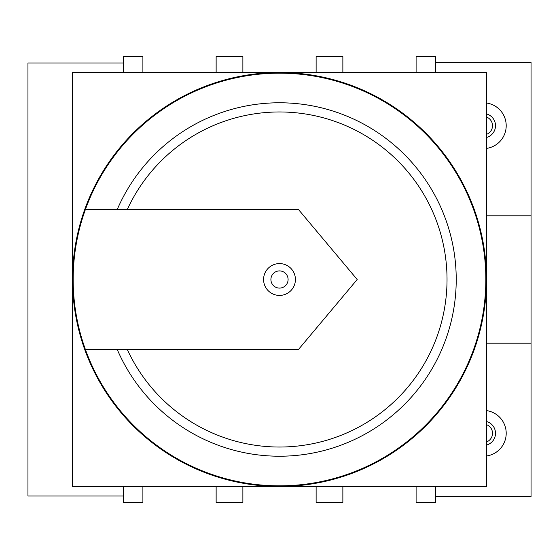 <?xml version="1.0" encoding="UTF-8"?>
<svg xmlns="http://www.w3.org/2000/svg" width="559" height="559" viewBox="0 0 559 559"><rect width="100%" height="100%" fill="white"/><g stroke="black" fill="none" stroke-linecap="round" stroke-linejoin="round"><path stroke-width="0.84" d="M486.47 424.63A9.237 9.237 0 0 1 486.47 441.966M486.47 421.5A12.221 12.221 0 0 1 486.47 445.097M486.47 117.034A9.237 9.237 0 0 1 486.47 134.37M486.47 113.903A12.221 12.221 0 0 1 486.47 137.5M486.47 148.408A22.926 22.926 0 0 0 486.47 103.003M486.47 455.997A22.926 22.926 0 0 0 486.47 410.592M435.524 496.658L531.05 496.658L531.05 62.342L435.524 62.342M486.47 343.184L531.05 343.184M486.47 215.816L531.05 215.816M263.582 279.5A15.918 15.918 0 0 1 279.5 263.582A15.918 15.918 0 0 1 295.418 279.5A15.918 15.918 0 0 1 279.5 295.418A15.918 15.918 0 0 1 263.582 279.5M270.905 279.5A8.595 8.595 0 0 1 279.5 270.905A8.595 8.595 0 0 1 288.095 279.5A8.595 8.595 0 0 1 279.5 288.095A8.595 8.595 0 0 1 270.905 279.5M85.422 349.55A206.334 206.334 0 0 0 485.834 279.5A206.334 206.334 0 0 0 85.422 209.45A206.334 206.334 0 0 0 85.422 349.55L298.415 349.55L357.194 279.5L298.415 209.45L85.422 209.45M127.319 349.55A167.525 167.525 0 0 0 383.194 411.082A167.525 167.525 0 0 0 383.194 147.918A167.525 167.525 0 0 0 127.319 209.45M117.257 349.55A176.721 176.721 0 0 0 387.778 419.166A176.721 176.721 0 0 0 387.778 139.834A176.721 176.721 0 0 0 117.257 209.45M142.901 496.022L142.901 486.47L142.901 502.394L123.476 502.394L123.476 496.022L27.95 496.022L27.95 62.978L123.476 62.978L123.476 56.606L142.901 56.606L142.901 72.53L142.901 62.978M416.099 496.022L416.099 486.47L416.099 502.394L435.524 502.394L435.524 486.47M435.524 72.53L435.524 56.606L416.099 56.606L416.099 72.53L416.099 62.978M216.137 62.978L216.137 72.53L216.137 56.606L242.879 56.606L242.879 72.53L242.879 62.978M316.121 62.978L316.121 72.53L316.121 56.606L342.863 56.606L342.863 72.53L342.863 62.978M316.121 496.022L316.121 486.47L316.121 502.394L342.863 502.394L342.863 486.47L342.863 496.022M216.137 496.022L216.137 486.47L216.137 502.394L242.879 502.394L242.879 486.47L242.879 496.022M486.47 279.5A206.97 206.97 0 0 0 279.5 72.53A206.97 206.97 0 0 0 72.53 279.5L72.53 486.47L486.47 486.47L486.47 72.53L72.53 72.53L72.53 279.5A206.97 206.97 0 0 0 279.5 486.47A206.97 206.97 0 0 0 486.47 279.5M123.476 62.978L123.476 72.53M123.476 486.47L123.476 496.022"/></g></svg>
